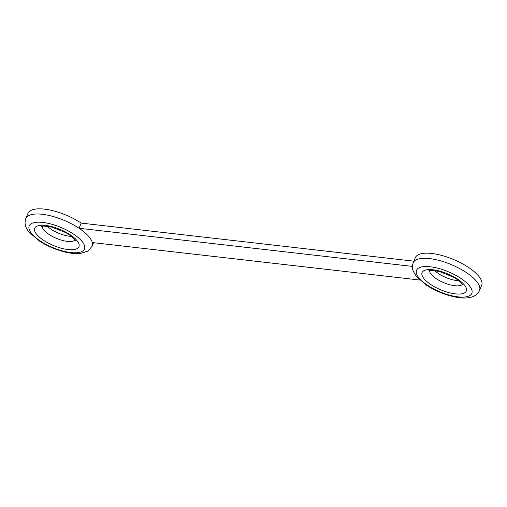 <?xml version="1.0" encoding="UTF-8"?>
<svg xmlns="http://www.w3.org/2000/svg" width="507" height="507" viewBox="0 0 507 507"><rect width="100%" height="100%" fill="white"/><g stroke="black" fill="none" stroke-linecap="round" stroke-linejoin="round"><path stroke-width="0.76" d="M47.341 226.28A17.967 6.528 -157.3 0 0 71.474 236.376M434.702 270.611A17.967 6.528 -157.3 0 0 458.835 280.707M413.877 261.175L81.19 223.099L79.035 228.251A35.934 13.055 22.7 0 1 92.293 242.549L419.809 280.035M479.495 290.549L481.65 285.397A35.934 13.055 -157.3 0 0 453.537 259.489A35.934 13.055 -157.3 0 0 415.347 257.664L413.192 262.81C411.5 267.969 413.23 270.934 413.37 271.435L416.317 276.328L426.317 285.08C439.487 293.8 457.46 299.136 467.758 297.805C473.589 297.21 477.499 294.789 479.495 290.549A35.934 13.055 -157.3 0 0 451.382 264.635A35.934 13.055 -157.3 0 0 413.192 262.81M81.19 223.099A35.934 13.055 -157.3 0 0 27.986 213.333L25.832 218.479C24.19 222.833 25.23 227.339 28.956 231.997L38.957 240.749C45.535 245.071 52.817 248.455 60.802 250.902C68.166 253.132 74.681 253.994 80.347 253.475L87.863 251.123L92.135 246.212A35.934 13.055 -157.3 0 0 92.293 242.549M25.832 218.479A35.934 13.055 -157.3 0 1 79.035 228.251L412.419 266.403M42.22 226.287A17.967 6.528 -157.3 0 0 44.458 230.685A17.967 6.528 -157.3 0 0 60.967 239.995A17.967 6.528 -157.3 0 0 75.068 240.026M429.581 270.618A17.967 6.528 -157.3 0 0 431.818 275.016A17.967 6.528 -157.3 0 0 448.327 284.326A17.967 6.528 -157.3 0 0 462.428 284.364M32.619 234.722A29.945 10.875 22.7 0 1 48.057 223.314A29.945 10.875 22.7 0 1 84.587 245.996A29.945 10.875 22.7 0 1 65.606 251.675A29.945 10.875 22.7 0 1 32.619 234.722M37.461 235.28A23.956 8.701 -157.3 0 0 76.183 249.032A23.956 8.701 -157.3 0 0 56.847 228.175A23.956 8.701 -157.3 0 0 37.461 235.28M419.98 279.053A29.945 10.875 22.7 0 1 440.431 268.938A29.945 10.875 22.7 0 1 471.244 294.345A29.945 10.875 22.7 0 1 427.483 285.238A29.945 10.875 22.7 0 1 419.98 279.053M424.822 279.611A23.956 8.701 -157.3 0 0 463.544 293.363A23.956 8.701 -157.3 0 0 444.208 272.506A23.956 8.701 -157.3 0 0 424.822 279.611M75.385 240.629L75.385 240.629C75.79 241.129 74.447 237.587 65.834 232.656L51.955 227.149C44.521 225.995 41.054 225.773 41.568 226.483L41.568 226.483M462.745 284.959L462.745 284.966C463.151 285.46 461.807 281.924 453.195 276.987L439.316 271.479C431.882 270.326 428.415 270.104 428.928 270.814L428.928 270.814M93.605 242.701L92.135 246.212"/></g></svg>
